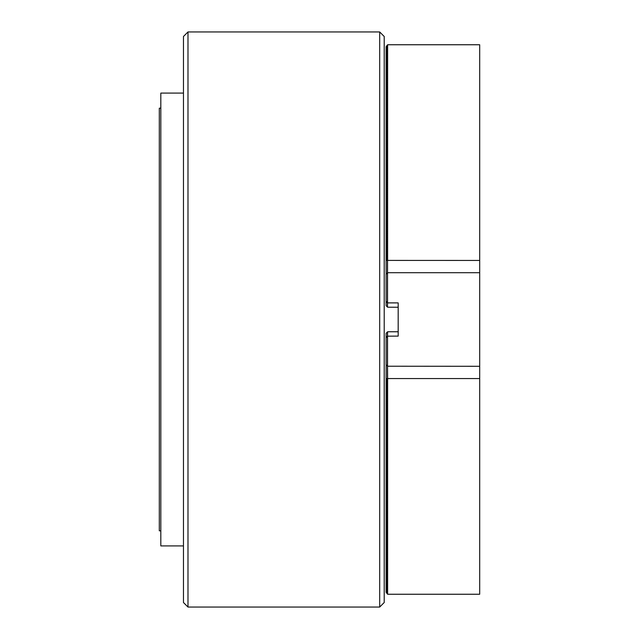 <?xml version="1.0" encoding="UTF-8"?>
<svg xmlns="http://www.w3.org/2000/svg" width="639" height="639" viewBox="0 0 639 639"><rect width="100%" height="100%" fill="white"/><g stroke="black" fill="none" stroke-linecap="round" stroke-linejoin="round"><path stroke-width="0.96" d="M384.215 36.479L384.215 602.521L379.686 607.05L379.686 31.95L384.215 36.479M187.986 607.05L183.465 602.521L183.465 36.479L187.986 31.95L187.986 607.05L379.686 607.05M187.986 31.95L379.686 31.95M479.689 272.709L387.617 272.709L386.108 274.219L386.108 301.384L387.617 302.894L398.177 302.894L398.177 336.106L387.538 336.178L387.538 366.219L479.689 366.291L479.689 260.44L386.108 260.408L386.148 274.035M398.177 331.761L387.617 331.761L387.538 336.178L386.108 337.616L386.108 364.781L387.538 366.219L387.617 378.56L479.689 378.56L479.689 366.291M387.538 260.48L387.538 307.199L398.177 307.239M386.148 364.965L386.108 378.592L387.458 378.592L387.458 331.953L386.108 333.31L386.108 337.616M386.108 301.384L386.108 305.69L387.458 307.047L387.458 260.408M386.108 378.967L386.108 380.556L387.458 380.556L386.108 378.592M386.108 380.932L386.108 382.513L387.458 382.513L386.108 380.556M386.108 382.889L386.108 384.478L387.458 384.478L386.108 382.513M386.108 384.854L386.108 386.435L387.458 386.435L386.108 384.478M386.108 386.811L386.108 388.4L387.458 388.4L386.108 386.435M386.108 388.776L386.108 390.357L387.458 390.357L386.108 388.4M386.108 390.733L386.108 392.322L387.458 392.322L386.108 390.357M386.108 392.697L386.108 394.279L387.458 394.279L386.108 392.322M386.108 394.654L386.108 396.244L387.458 396.244L386.108 394.279M386.108 396.619L386.108 398.201L387.458 398.201L386.108 396.244M386.108 398.576L386.108 400.166L387.458 400.166L386.108 398.201M386.108 400.541L386.108 402.123L387.458 402.123L386.108 400.166M386.108 402.498L386.108 404.08L387.458 404.08L386.108 402.123M386.108 404.463L386.108 406.045L387.458 406.045L386.108 404.08M386.108 406.42L386.108 408.001L387.458 408.001L386.108 406.045M386.108 408.385L386.108 409.966L387.458 409.966L386.108 408.001M386.108 410.342L386.108 411.923L387.458 411.923L386.108 409.966M386.108 412.307L386.108 413.888L387.458 413.888L386.108 411.923M386.108 414.264L386.108 415.845L387.458 415.845L386.108 413.888M386.108 416.229L386.108 417.81L387.458 417.81L386.108 415.845M386.108 418.186L386.108 419.767L387.458 419.767L386.108 417.81M386.108 420.15L386.108 421.732L387.458 421.732L386.108 419.767M386.108 422.107L386.108 423.689L387.458 423.689L386.108 421.732M386.108 424.072L386.108 425.654L387.458 425.654L386.108 423.689M386.108 426.029L386.108 427.611L387.458 427.611L386.108 425.654M386.108 427.994L386.108 429.576L387.458 429.576L386.108 427.611M386.108 429.951L386.108 431.533L387.458 431.533L386.108 429.576M386.108 431.916L386.108 433.498L387.458 433.498L386.108 431.533M386.108 433.873L386.108 435.455L387.458 435.455L386.108 433.498M386.108 435.838L386.108 437.419L387.458 437.419L386.108 435.455M386.108 437.795L386.108 439.376L387.458 439.376L386.108 437.419M386.108 439.752L386.108 441.341L387.458 441.341L386.108 439.376M386.108 441.717L386.108 443.298L387.458 443.298L386.108 441.341M386.108 443.674L386.108 445.263L387.458 445.263L386.108 443.298M386.108 445.639L386.108 447.22L387.458 447.22L386.108 445.263M386.108 447.596L386.108 449.185L387.458 449.185L386.108 447.22M386.108 449.56L386.108 451.142L387.458 451.142L386.108 449.185M386.108 451.517L386.108 453.107L387.458 453.107L386.108 451.142M386.108 453.482L386.108 455.064L387.458 455.064L386.108 453.107M386.108 455.439L386.108 457.029L387.458 457.029L386.108 455.064M386.108 457.404L386.108 458.986L387.458 458.986L386.108 457.029M386.108 459.361L386.108 460.951L387.458 460.951L386.108 458.986M386.108 461.326L386.108 462.908L387.458 462.908L386.108 460.951M386.108 463.283L386.108 464.873L387.458 464.873L386.108 462.908M386.108 465.248L386.108 466.829L387.458 466.829L386.108 464.873M386.108 467.205L386.108 468.794L387.458 468.794L386.108 466.829M386.108 469.17L386.108 470.751L387.458 470.751L386.108 468.794M386.108 471.127L386.108 472.716L387.458 472.716L386.108 470.751M386.108 473.092L386.108 474.673L387.458 474.673L386.108 472.716M386.108 475.049L386.108 476.638L387.458 476.638L386.108 474.673M386.108 477.014L386.108 478.595L387.458 478.595L386.108 476.638M386.108 478.97L386.108 480.552L387.458 480.552L386.108 478.595M386.108 480.935L386.108 482.517L387.458 482.517L386.108 480.552M386.108 482.892L386.108 484.474L387.458 484.474L386.108 482.517M386.108 484.857L386.108 486.439L387.458 486.439L386.108 484.474M386.108 486.814L386.108 488.396L387.458 488.396L386.108 486.439M386.108 488.779L386.108 490.361L387.458 490.361L386.108 488.396M386.108 490.736L386.108 492.318L387.458 492.318L386.108 490.361M386.108 492.701L386.108 494.282L387.458 494.282L386.108 492.318M386.108 494.658L386.108 496.239L387.458 496.239L386.108 494.282M386.108 496.623L386.108 498.204L387.458 498.204L386.108 496.239M386.108 498.58L386.108 500.161L387.458 500.161L386.108 498.204M386.108 500.545L386.108 502.126L387.458 502.126L386.108 500.161M386.108 502.502L386.108 504.083L387.458 504.083L386.108 502.126M386.108 504.467L386.108 506.048L387.458 506.048L386.108 504.083M386.108 506.423L386.108 508.005L387.458 508.005L386.108 506.048M386.108 508.388L386.108 509.97L387.458 509.97L386.108 508.005M386.108 510.345L386.108 511.927L387.458 511.927L386.108 509.97M386.108 512.31L386.108 513.892L387.458 513.892L386.108 511.927M386.108 514.267L386.108 515.849L387.458 515.849L386.108 513.892M386.108 516.232L386.108 517.814L387.458 517.814L386.108 515.849M386.108 518.189L386.108 519.771L387.458 519.771L386.108 517.814M386.108 520.146L386.108 521.736L387.458 521.736L386.108 519.771M386.108 522.111L386.108 523.692L387.458 523.692L386.108 521.736M386.108 524.068L386.108 525.657L387.458 525.657L386.108 523.692M386.108 526.033L386.108 527.614L387.458 527.614L386.108 525.657M386.108 527.99L386.108 529.579L387.458 529.579L386.108 527.614M386.108 529.955L386.108 531.536L387.458 531.536L386.108 529.579M386.108 531.912L386.108 533.501L387.458 533.501L386.108 531.536M386.108 533.877L386.108 535.458L387.458 535.458L386.108 533.501M386.108 535.833L386.108 537.423L387.458 537.423L386.108 535.458M386.108 537.798L386.108 539.38L387.458 539.38L386.108 537.423M386.108 539.755L386.108 541.345L387.458 541.345L386.108 539.38M386.108 541.72L386.108 543.302L387.458 543.302L386.108 541.345M386.108 543.677L386.108 545.267L387.458 545.267L386.108 543.302M386.108 545.642L386.108 547.224L387.458 547.224L386.108 545.267M386.108 547.599L386.108 549.189L387.458 549.189L386.108 547.224M386.108 549.564L386.108 551.145L387.458 551.145L386.108 549.189M386.108 551.521L386.108 553.11L387.458 553.11L386.108 551.145M386.108 553.486L386.108 555.067L387.458 555.067L386.108 553.11M386.108 555.443L386.108 557.032L387.458 557.032L386.108 555.067M386.108 557.408L386.108 558.989L387.458 558.989L386.108 557.032M386.108 559.365L386.108 560.946L387.458 560.946L386.108 558.989M386.108 561.33L386.108 562.911L387.458 562.911L386.108 560.946M386.108 563.286L386.108 564.868L387.458 564.868L386.108 562.911M386.108 565.251L386.108 566.833L387.458 566.833L386.108 564.868M386.108 567.208L386.108 568.79L387.458 568.79L386.108 566.833M386.108 569.173L386.108 570.755L387.458 570.755L386.108 568.79M386.108 571.13L386.108 572.712L387.458 572.712L386.108 570.755M386.108 573.095L386.108 574.677L387.458 574.677L386.108 572.712M386.108 575.052L386.108 576.634L387.458 576.634L386.108 574.677M386.108 577.017L386.108 578.599L387.458 578.599L386.108 576.634M386.108 578.974L386.108 580.555L387.458 580.555L386.108 578.599M386.108 580.939L386.108 582.52L387.458 582.52L386.108 580.555M386.108 582.896L386.108 584.477L387.458 584.477L386.108 582.52M386.108 584.861L386.108 586.442L387.458 586.442L386.108 584.477M386.108 586.818L386.108 588.399L387.458 588.399L386.108 586.442M386.108 588.783L386.108 590.364L387.458 590.364L386.108 588.399M386.108 590.74L386.108 592.321L387.458 592.321L386.108 590.364M387.617 378.56L387.617 594.246L386.108 592.321M387.617 594.246L479.689 594.246L479.689 378.56M386.108 258.444L386.108 260.033L387.458 258.675L386.108 258.444L387.458 256.487L386.108 256.487L386.108 258.068M386.108 256.487L387.458 254.753L386.108 254.522L386.108 256.111M386.108 254.522L387.458 252.788L386.108 252.565L386.108 254.146M386.108 252.565L387.458 250.831L386.108 250.6L386.108 252.189M386.108 250.6L387.458 248.867L386.108 248.643L386.108 250.224M386.108 248.643L387.458 246.91L386.108 246.678L386.108 248.267M386.108 246.678L387.458 244.945L386.108 244.721L386.108 246.303M386.108 244.721L387.458 242.988L386.108 242.756L386.108 244.346M386.108 242.756L387.458 241.023L386.108 240.799L386.108 242.381M386.108 240.799L387.458 239.066L386.108 238.834L386.108 240.424M386.108 238.834L387.458 237.101L386.108 236.877L386.108 238.459M386.108 236.877L387.458 235.144L386.108 234.92L386.108 236.502M386.108 234.92L387.458 233.179L386.108 232.955L386.108 234.537M386.108 232.955L387.458 231.222L386.108 230.998L386.108 232.58M386.108 230.998L387.458 229.257L386.108 229.034L386.108 230.615M386.108 229.034L387.458 227.3L386.108 227.077L386.108 228.658M386.108 227.077L387.458 225.335L386.108 225.112L386.108 226.693M386.108 225.112L387.458 223.378L386.108 223.155L386.108 224.736M386.108 223.155L387.458 221.413L386.108 221.19L386.108 222.771M386.108 221.19L387.458 219.457L386.108 219.233L386.108 220.814M386.108 219.233L387.458 217.492L386.108 217.268L386.108 218.85M386.108 217.268L387.458 215.535L386.108 215.311L386.108 216.893M386.108 215.311L387.458 213.578L386.108 213.346L386.108 214.928M386.108 213.346L387.458 211.613L386.108 211.389L386.108 212.971M386.108 211.389L387.458 209.656L386.108 209.424L386.108 211.006M386.108 209.424L387.458 207.691L386.108 207.467L386.108 209.049M386.108 207.467L387.458 205.734L386.108 205.502L386.108 207.084M386.108 205.502L387.458 203.769L386.108 203.545L386.108 205.127M386.108 203.545L387.458 201.812L386.108 201.581L386.108 203.162M386.108 201.581L387.458 199.847L386.108 199.624L386.108 201.205M386.108 199.624L387.458 197.89L386.108 197.659L386.108 199.248M386.108 197.659L387.458 195.925L386.108 195.702L386.108 197.283M386.108 195.702L387.458 193.968L386.108 193.737L386.108 195.326M386.108 193.737L387.458 192.004L386.108 191.78L386.108 193.361M386.108 191.78L387.458 190.047L386.108 189.815L386.108 191.404M386.108 189.815L387.458 188.082L386.108 187.858L386.108 189.44M386.108 187.858L387.458 186.125L386.108 185.893L386.108 187.483M386.108 185.893L387.458 184.16L386.108 183.936L386.108 185.518M386.108 183.936L387.458 182.203L386.108 181.971L386.108 183.561M386.108 181.971L387.458 180.238L386.108 180.014L386.108 181.596M386.108 180.014L387.458 178.281L386.108 178.049L386.108 179.639M386.108 178.049L387.458 176.316L386.108 176.092L386.108 177.674M386.108 176.092L387.458 174.359L386.108 174.127L386.108 175.717M386.108 174.127L387.458 172.394L386.108 172.171L386.108 173.752M386.108 172.171L387.458 170.437L386.108 170.206L386.108 171.795M386.108 170.206L387.458 168.472L386.108 168.249L386.108 169.83M386.108 168.249L387.458 166.515L386.108 166.284L386.108 167.873M386.108 166.284L387.458 164.55L386.108 164.327L386.108 165.908M386.108 164.327L387.458 162.594L386.108 162.362L386.108 163.951M386.108 162.362L387.458 160.629L386.108 160.405L386.108 161.987M386.108 160.405L387.458 158.672L386.108 158.448L386.108 160.03M386.108 158.448L387.458 156.707L386.108 156.483L386.108 158.065M386.108 156.483L387.458 154.75L386.108 154.526L386.108 156.108M386.108 154.526L387.458 152.785L386.108 152.561L386.108 154.143M386.108 152.561L387.458 150.828L386.108 150.604L386.108 152.186M386.108 150.604L387.458 148.863L386.108 148.639L386.108 150.221M386.108 148.639L387.458 146.906L386.108 146.682L386.108 148.264M386.108 146.682L387.458 144.941L386.108 144.718L386.108 146.299M386.108 144.718L387.458 142.984L386.108 142.761L386.108 144.342M386.108 142.761L387.458 141.019L386.108 140.796L386.108 142.377M386.108 140.796L387.458 139.062L386.108 138.839L386.108 140.42M386.108 138.839L387.458 137.097L386.108 136.874L386.108 138.455M386.108 136.874L387.458 135.141L386.108 134.917L386.108 136.498M386.108 134.917L387.458 133.184L386.108 132.952L386.108 134.533M386.108 132.952L387.458 131.219L386.108 130.995L386.108 132.577M386.108 130.995L387.458 129.262L386.108 129.03L386.108 130.612M386.108 129.03L387.458 127.297L386.108 127.073L386.108 128.655M386.108 127.073L387.458 125.34L386.108 125.108L386.108 126.69M386.108 125.108L387.458 123.375L386.108 123.151L386.108 124.733M386.108 123.151L387.458 121.418L386.108 121.186L386.108 122.768M386.108 121.186L387.458 119.453L386.108 119.229L386.108 120.811M386.108 119.229L387.458 117.496L386.108 117.264L386.108 118.854M386.108 117.264L387.458 115.531L386.108 115.308L386.108 116.889M386.108 115.308L387.458 113.574L386.108 113.343L386.108 114.932M386.108 113.343L387.458 111.609L386.108 111.386L386.108 112.967M386.108 111.386L387.458 109.652L386.108 109.421L386.108 111.01M386.108 109.421L387.458 107.687L386.108 107.464L386.108 109.045M386.108 107.464L387.458 105.731L386.108 105.499L386.108 107.088M386.108 105.499L387.458 103.766L386.108 103.542L386.108 105.123M386.108 103.542L387.458 101.809L386.108 101.577L386.108 103.167M386.108 101.577L387.458 99.844L386.108 99.62L386.108 101.202M386.108 99.62L387.458 97.887L386.108 97.655L386.108 99.245M386.108 97.655L387.458 95.922L386.108 95.698L386.108 97.28M386.108 95.698L387.458 93.965L386.108 93.733L386.108 95.323M386.108 93.733L387.458 92L386.108 91.776L386.108 93.358M386.108 91.776L387.458 90.043L386.108 89.811L386.108 91.401M386.108 89.811L387.458 88.078L386.108 87.855L386.108 89.436M386.108 87.855L387.458 86.121L386.108 85.89L386.108 87.479M386.108 85.89L387.458 84.156L386.108 83.933L386.108 85.514M386.108 83.933L387.458 82.199L386.108 81.968L386.108 83.557M386.108 81.968L387.458 80.234L386.108 80.011L386.108 81.592M386.108 80.011L387.458 78.277L386.108 78.054L386.108 79.635M386.108 78.054L387.458 76.313L386.108 76.089L386.108 77.67M386.108 76.089L387.458 74.356L386.108 74.132L386.108 75.714M386.108 74.132L387.458 72.391L386.108 72.167L386.108 73.749M386.108 72.167L387.458 70.434L386.108 70.21L386.108 71.792M386.108 70.21L387.458 68.469L386.108 68.245L386.108 69.827M386.108 68.245L387.458 66.512L386.108 66.288L386.108 67.87M386.108 66.288L387.458 64.547L386.108 64.323L386.108 65.905M386.108 64.323L387.458 62.59L386.108 62.366L386.108 63.948M386.108 62.366L387.458 60.625L386.108 60.401L386.108 61.983M386.108 60.401L387.458 58.668L386.108 58.445L386.108 60.026M386.108 58.445L387.458 56.711L386.108 56.48L386.108 58.061M386.108 56.48L387.458 54.746L386.108 54.523L386.108 56.104M386.108 54.523L387.458 52.789L386.108 52.558L386.108 54.139M386.108 52.558L387.458 50.824L386.108 50.601L386.108 52.182M386.108 50.601L387.458 48.868L386.108 48.636L386.108 50.217M386.108 48.636L387.458 46.903L386.108 46.679L386.108 48.26M386.108 46.679L387.617 44.754L387.617 260.44M479.689 260.44L479.689 44.754L387.617 44.754M183.465 545.914L160.82 545.914L160.82 93.086L183.465 93.086M160.82 530.825L159.311 530.825L159.311 108.175L160.82 108.175M387.538 549.109L387.538 547.152M387.538 535.386L387.538 531.464M387.538 529.499L387.538 525.577M387.538 523.621L387.538 521.656M387.538 513.812L387.538 511.855M387.538 504.011L387.538 502.046M387.538 490.281L387.538 480.48M387.538 474.601L387.538 473.307M387.538 472.636L387.538 469.385M387.538 478.523L387.538 476.558M387.538 458.914L387.538 457.62M387.538 470.679L387.538 460.871M387.538 87.926L387.538 85.969M387.538 91.848L387.538 89.891M387.538 105.579L387.538 97.735M387.538 116.673L387.538 115.379M387.538 118.63L387.538 119.301M387.538 113.422L387.538 107.536M387.538 136.954L387.538 129.11M387.538 144.797L387.538 138.911M387.538 152.633L387.538 146.754M387.538 165.693L387.538 170.286M387.538 160.477L387.538 158.52M387.538 174.207L387.538 172.242M387.538 191.181L387.538 189.895M387.538 178.129L387.538 176.164M387.538 207.539L387.538 205.582"/></g></svg>
